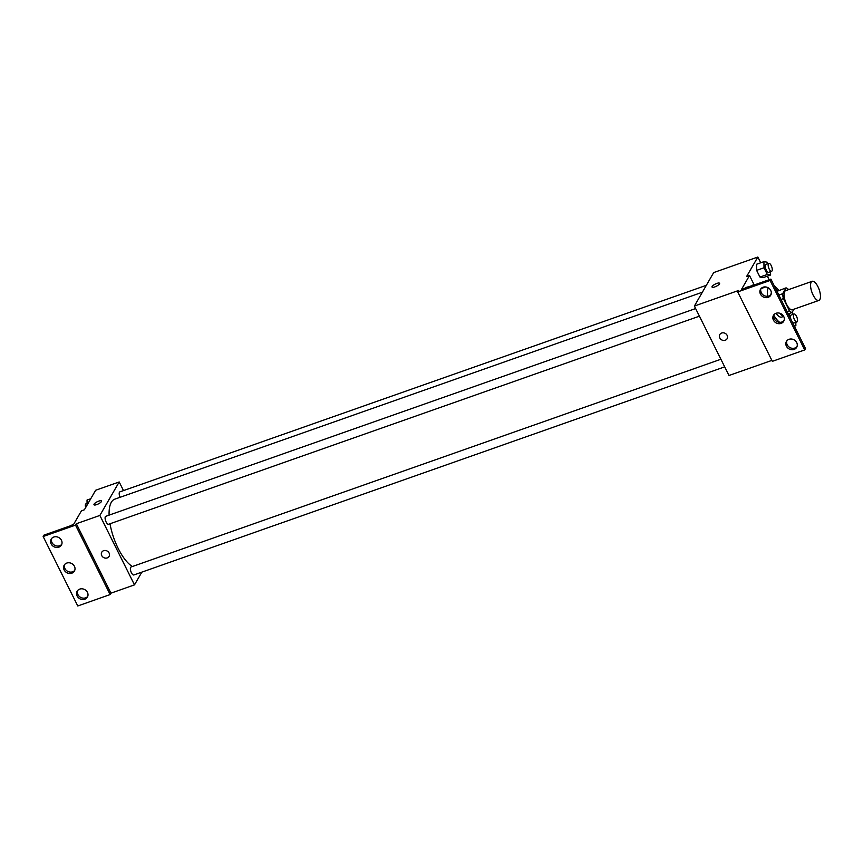 <?xml version="1.0" encoding="UTF-8"?>
<svg xmlns="http://www.w3.org/2000/svg" width="863" height="863" viewBox="0 0 863 863"><rect width="100%" height="100%" fill="white"/><g stroke="black" fill="none" stroke-linecap="round" stroke-linejoin="round"><path stroke-width="1.29" d="M819.85 299.547A10.129 3.862 -109.4 0 1 818.89 300.421A10.129 3.862 -109.4 0 1 811.878 292.147A10.129 3.862 -109.4 0 1 812.159 281.316A10.129 3.862 -109.4 0 1 818.588 288.102A10.129 3.862 -109.4 0 1 819.85 299.547M818.89 300.421L792.396 309.752A10.129 3.862 -109.4 0 1 785.395 301.478A10.129 3.862 -109.4 0 1 785.675 290.648L812.159 281.316M788.631 289.601L788.609 289.58A13.064 4.984 -109.4 0 0 786.042 287.864L782.655 293.733A13.064 4.984 -109.4 0 0 783.388 298.641L789.451 310.82A13.064 4.984 -109.4 0 0 792.029 312.535L793.949 309.202M780.389 313.452L781.058 313.776M787.121 311.64L789.451 310.82M781.047 299.461L783.388 298.641M788.232 313.873L792.029 312.535M783.194 315.642A13.064 4.984 -109.4 0 1 780.627 313.927M786.042 287.864L776.991 291.338M779.688 313.204A13.495 5.146 70.6 0 0 783.496 316.106M777.725 290.788A13.495 5.146 70.6 0 0 776.56 290.464M770.832 294.747A13.495 5.146 -109.4 0 1 771.317 293.107M783.669 316.397L781.749 317.077A13.495 5.146 -109.4 0 1 776.02 313.28M778.858 295.07L782.655 293.733M779.634 322.298A20.248 7.713 -109.4 0 1 773.777 315.2M767.509 296.257A20.248 7.713 -109.4 0 1 768.21 287.811M774.338 286.009A20.248 7.713 -109.4 0 1 778.75 290.421M769.149 279.72L767.369 276.149M760.713 262.794L757.843 257.034L746.571 276.559L749.515 275.524L741.468 289.472L770.896 279.105L770.087 280.507L737.714 291.91L738.523 290.507L694.381 306.063L728.998 375.491L771.867 360.4M767.919 263.636L767.207 262.201L763.928 261.651L756.571 264.251L756.624 270.378L759.958 277.055L763.237 277.606L770.594 275.017L770.562 271.651M770.896 279.105L805.513 348.544L804.715 349.936L772.342 361.338L737.714 291.91M757.843 257.034L713.69 272.579L694.381 306.063M719.807 334.52A4.218 3.711 -150 0 0 719.785 337.929A4.218 3.711 30 0 1 725.308 333.42A4.218 3.711 30 0 1 723.431 340.443A4.218 3.711 30 0 1 719.774 337.929A4.218 3.711 -150 0 0 727.11 338.738M719.58 283.291A4.218 1.208 -26.5 0 0 716.819 283.431A4.218 1.208 153.5 0 1 719.58 283.291A4.218 1.208 153.5 0 1 716.344 286.257A4.218 1.208 153.5 0 1 712.029 287.055A4.218 1.208 153.5 0 1 716.808 283.431A4.218 1.208 -26.5 0 0 712.029 287.055M804.715 349.936L770.087 280.507M789.03 339.31A5.901 5.189 -150 0 0 786.441 341.414A5.901 5.189 -150 0 0 788.955 348.868A5.901 5.189 -150 0 0 796.668 347.325A5.901 5.189 -150 0 0 795.632 341.047A5.901 5.189 -150 0 0 789.03 339.31M763.065 287.228A5.901 5.189 -150 0 0 760.476 289.342A5.901 5.189 -150 0 0 763 296.786A5.901 5.189 -150 0 0 770.702 295.243A5.901 5.189 -150 0 0 769.677 288.965A5.901 5.189 -150 0 0 763.065 287.228M776.053 313.269A5.901 5.189 -150 0 0 773.453 315.383A5.901 5.189 -150 0 0 775.977 322.827A5.901 5.189 -150 0 0 783.69 321.284A5.901 5.189 -150 0 0 782.655 315.006A5.901 5.189 -150 0 0 776.053 313.269M754.23 284.984L749.515 275.524M745.416 287.649L752.773 285.491M786.905 340.756A5.901 5.189 -150 0 0 789.764 347.465A5.901 5.189 -150 0 0 797.013 346.592M760.939 288.684A5.901 5.189 -150 0 0 763.798 295.394A5.901 5.189 -150 0 0 771.047 294.51M773.917 314.715A5.901 5.189 -150 0 0 776.786 321.435A5.901 5.189 -150 0 0 784.025 320.551M132.427 566.506A36.311 13.84 -109.4 0 1 110.022 523.755M109.094 515.135A36.311 13.84 -109.4 0 1 114.779 499.17L702.363 292.223M699.418 316.171L108.555 524.273A4.218 1.607 -109.4 0 1 105.642 520.831A4.218 1.607 -109.4 0 1 105.75 516.311L695.621 308.566M724.693 366.861L133.83 574.963A4.218 1.607 -109.4 0 1 130.906 571.522A4.218 1.607 -109.4 0 1 131.025 567.002L720.896 359.256M120.097 497.293A4.218 1.607 -109.4 0 1 119.849 491.878L706.344 285.319M123.495 490.594L119.191 481.964L99.871 515.438L134.488 584.877L141.845 572.137M101.758 552.191A4.218 3.711 -150 0 0 101.737 555.599A4.218 3.711 30 0 1 107.26 551.09A4.218 3.711 30 0 1 105.383 558.124A4.218 3.711 30 0 1 101.737 555.599A4.218 3.711 -150 0 0 109.062 556.408M119.191 481.964L95.642 490.26L84.38 509.785L81.435 510.82L73.387 524.769L43.959 535.136L43.15 536.527L75.523 525.125L76.332 523.733L110.949 593.172L134.488 584.877M76.332 523.733L99.871 515.438M43.15 536.527L77.767 605.966L110.14 594.564L110.949 593.172M98.77 501.101A4.218 1.208 153.5 0 1 101.532 500.972A4.218 1.208 153.5 0 1 98.296 503.938A4.218 1.208 153.5 0 1 93.981 504.736A4.218 1.208 153.5 0 1 98.77 501.101M101.532 500.972A4.218 1.208 -26.5 0 0 98.77 501.112A4.218 1.208 -26.5 0 0 93.981 504.736M66.764 563.075A5.901 5.189 -150 0 0 64.175 565.189A5.901 5.189 -150 0 0 66.699 572.633A5.901 5.189 -150 0 0 74.401 571.09A5.901 5.189 -150 0 0 73.377 564.812A5.901 5.189 -150 0 0 66.764 563.075M58.835 547.164A5.901 5.189 -150 0 0 61.424 545.049A5.901 5.189 -150 0 0 58.9 537.606A5.901 5.189 -150 0 0 51.187 539.148A5.901 5.189 -150 0 0 52.222 545.427A5.901 5.189 -150 0 0 58.835 547.164M84.801 599.235A5.901 5.189 -150 0 0 87.39 597.131A5.901 5.189 -150 0 0 84.865 589.677A5.901 5.189 -150 0 0 77.152 591.22A5.901 5.189 -150 0 0 78.188 597.498A5.901 5.189 -150 0 0 84.801 599.235M75.523 525.125L110.14 594.564M64.639 564.521A5.901 5.189 -150 0 0 67.497 571.241A5.901 5.189 -150 0 0 74.747 570.357M51.651 538.49A5.901 5.189 -150 0 0 53.355 544.348A5.901 5.189 -150 0 0 59.633 545.772A5.901 5.189 -150 0 0 61.758 544.316M77.616 590.562A5.901 5.189 -150 0 0 79.32 596.43A5.901 5.189 -150 0 0 85.599 597.843A5.901 5.189 -150 0 0 87.724 596.398M90.744 498.749L87.023 500.055L87.066 505.125M85.664 507.563A4.218 1.607 -109.4 0 1 86.009 503.798L87.055 503.431M73.7 524.219L69.979 525.966M789.214 313.528L789.235 315.89M793.971 325.383L795.869 325.707L795.837 322.331M793.194 314.326L792.482 312.891L791.49 312.73M796.883 321.964A4.218 1.607 -109.4 0 1 793.96 318.523A4.218 1.607 -109.4 0 1 794.079 314.013A4.218 1.607 -109.4 0 1 796.754 316.84A4.218 1.607 -109.4 0 1 797.283 321.608A4.218 1.607 -109.4 0 1 796.883 321.964L793.938 322.999A4.218 1.607 -109.4 0 1 792.277 322.007M790.918 319.278A4.218 1.607 -109.4 0 1 791.134 315.049L794.079 314.013M794.392 326.225L795.869 325.707M763.928 261.651L763.992 267.789L767.315 274.466L770.594 275.017M771.608 271.284L768.663 272.32A4.218 1.607 -109.4 0 1 765.751 268.868A4.218 1.607 -109.4 0 1 765.859 264.358L768.804 263.323A4.218 1.607 -109.4 0 1 771.479 266.149A4.218 1.607 -109.4 0 1 772.007 270.917A4.218 1.607 -109.4 0 1 771.608 271.284A4.218 1.607 -109.4 0 1 768.685 267.832A4.218 1.607 -109.4 0 1 768.804 263.323M756.571 264.251L756.624 270.378L763.992 267.789M756.624 270.378L759.958 277.055L767.315 274.466M759.958 277.055L763.237 277.606M753.615 285.2L752.773 285.06M760.659 290.453A4.218 1.607 -109.4 0 1 761.069 292.341M761.004 288.598L765.675 286.958"/></g></svg>
